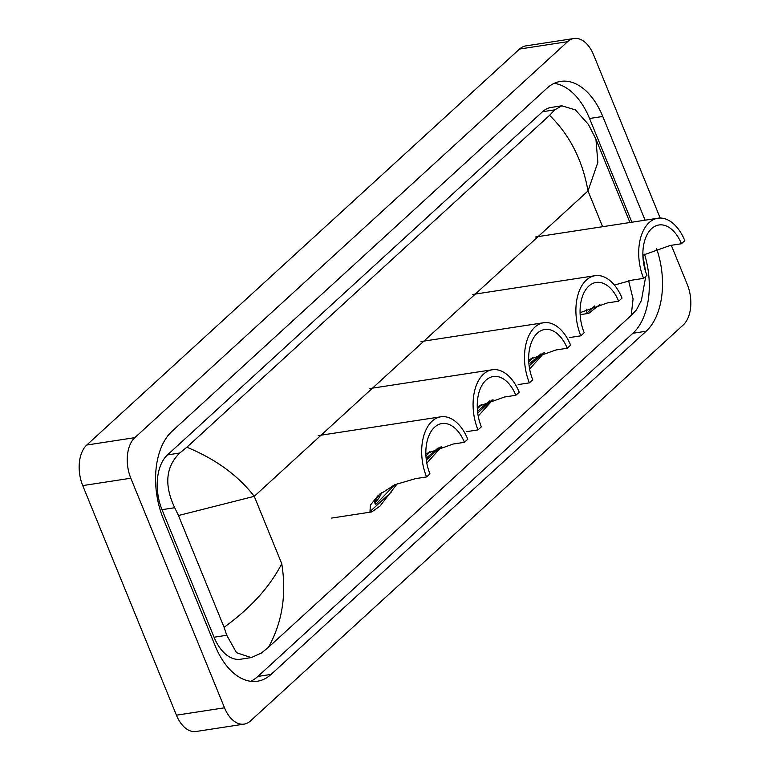 <?xml version="1.0" encoding="UTF-8"?>
<svg xmlns="http://www.w3.org/2000/svg" width="770" height="770" viewBox="0 0 770 770"><rect width="100%" height="100%" fill="white"/><g stroke="black" fill="none" stroke-linecap="round" stroke-linejoin="round"><path stroke-width="1.16" d="M671.305 245.303L687.264 284.4A30.377 18.201 -98.7 0 1 683.24 324.969L250.462 720.951A30.377 18.201 -98.7 0 1 244.109 724.118A30.377 18.201 -98.7 0 1 224.513 707.803L130.813 478.218A30.377 18.201 -98.7 0 1 134.846 437.649L567.625 41.676A30.377 18.201 -98.7 0 1 573.977 38.5A30.377 18.201 -98.7 0 1 593.574 54.814L660.188 218.054M244.109 724.118L196.023 731.5A30.377 18.201 -98.7 0 1 176.426 715.186L82.736 485.601A30.377 18.201 -98.7 0 1 86.76 445.031L519.538 49.049A30.377 18.201 -98.7 0 1 525.891 45.882L573.977 38.5M645.106 220.191L602.775 116.463A65.306 39.126 81.3 0 0 560.647 81.389A65.306 39.126 81.3 0 0 546.989 88.213L171.922 431.392A65.306 39.126 81.3 0 0 163.259 518.614L215.311 646.165A65.306 39.126 81.3 0 0 257.44 681.229A65.306 39.126 81.3 0 0 271.088 674.404L646.165 331.225A65.306 39.126 81.3 0 0 656.627 248.777M250.683 681.296A65.306 39.126 81.3 0 0 257.873 676.435L632.94 333.256A65.306 39.126 81.3 0 0 644.529 254.235M631.881 222.222L589.55 118.493A65.306 39.126 81.3 0 0 554.179 83.352M186.86 447.226C215.638 459.084 238.113 475.456 254.254 496.332L178.467 515.525L174.703 507.719C164.039 485.081 165.714 466.851 179.728 453.02L186.86 447.226L549.578 115.346L554.795 109.841L561.802 105.798L551.108 107.444A41.012 24.563 81.3 0 0 542.532 111.727L167.465 454.906A41.012 24.563 81.3 0 0 162.018 509.673L214.07 637.223A41.012 24.563 81.3 0 0 240.529 659.236L251.222 657.599L236.515 652.7L226.755 635.269L224.08 627.3C250.481 608.233 269.712 587.038 281.762 563.736C286.681 594.488 282.263 622.333 268.499 647.272L631.217 315.392L633.075 298.953L628.599 280.761M561.802 105.798L575.382 109.889L588.463 124.49L595.922 139.178L597.857 162.364L588.01 190.95C582.572 160.276 569.771 135.068 549.578 115.346M645.732 276.42L641.4 300.454L636.434 309.896L631.217 315.392M268.499 647.272L261.367 653.076L251.222 657.599M178.467 515.525L224.08 627.3M397.32 483.627L380.034 506.063L371.737 511.925L369.975 511.578L370.409 505.12L378.099 495.543L394.558 484.831L415.319 478.671L426.58 476.938L429.949 473.858A34.929 20.925 -98.7 0 1 441.884 423.558A34.929 20.925 -98.7 0 1 464.425 442.317L467.794 439.227A41.773 25.015 -98.7 0 0 440.844 416.801L318.231 435.618M425.849 453.78L453.164 444.04L464.425 442.317M426.58 476.938A41.773 25.015 -98.7 0 1 440.844 416.801M381.65 492.569A34.929 20.925 -98.7 0 1 374.287 502.993M380.005 493.888L374.73 501.164L375.818 504.379L394.808 484.715M466.726 431.633L477.987 429.901L481.356 426.821A34.929 20.925 -98.7 0 1 493.291 376.52A34.929 20.925 -98.7 0 1 515.833 395.28L519.201 392.19A41.773 25.015 -98.7 0 0 492.261 369.764L369.639 388.581M477.256 406.743L504.571 397.002L515.833 395.28M441.605 446.696L426.811 463.107M477.987 429.901A41.773 25.015 -98.7 0 1 492.261 369.764M429.968 451.47A34.929 20.925 -98.7 0 1 425.925 455.782M427.225 457.342L438.207 447.851M518.143 384.596L529.394 382.863L532.763 379.783A34.929 20.925 -98.7 0 1 544.708 329.483A34.929 20.925 -98.7 0 1 567.24 348.242L570.609 345.153A41.773 25.015 -98.7 0 0 543.668 322.726L421.055 341.543M528.663 359.706L555.988 349.965L567.24 348.242M493.012 399.659L478.228 416.07M529.394 382.863A41.773 25.015 -98.7 0 1 543.668 322.726M481.375 404.433A34.929 20.925 -98.7 0 1 477.333 408.745M478.642 410.304L489.614 400.804M569.55 337.558L580.801 335.826L584.18 332.746A34.929 20.925 -98.7 0 1 596.115 282.446A34.929 20.925 -98.7 0 1 618.647 301.205L622.016 298.115A41.773 25.015 -98.7 0 0 595.075 275.689L472.462 294.506M580.07 312.668L607.395 302.928L618.647 301.205M544.419 352.622L529.635 369.032M580.801 335.826A41.773 25.015 -98.7 0 1 595.075 275.689M532.792 357.386A34.929 20.925 -98.7 0 1 528.74 361.708M530.049 363.267L541.031 353.767M614.373 285.044L632.343 280.097L643.604 278.365L646.973 275.285A34.929 20.925 -98.7 0 1 658.908 224.984A34.929 20.925 -98.7 0 1 681.45 243.744L684.819 240.654A41.773 25.015 -98.7 0 0 657.878 218.228L535.256 237.044M642.873 255.207L670.189 245.466L681.45 243.744M599.869 304.448L588.761 313.351L587.01 313.005L586.394 309.261M643.604 278.365A41.773 25.015 -98.7 0 1 657.878 218.228M602.602 226.707L588.01 190.95L254.254 496.332L281.762 563.736M567.625 41.676L519.538 49.049M134.846 437.649L86.76 445.031M130.813 478.218L82.736 485.601M224.513 707.803L176.426 715.186M632.94 333.256L646.165 331.225M257.873 676.435L271.088 674.404M589.55 118.493L602.775 116.463M162.018 509.673L174.703 507.719M167.465 454.906L179.728 453.02M542.532 111.727L554.795 109.841M214.07 637.223L226.755 635.269M369.975 511.578L391.555 491.838M426.33 460.027L440.507 447.052M477.737 412.99L491.914 400.015M529.144 365.952L543.331 352.978M587.01 313.005L594.738 305.931M595.922 139.178L629.937 222.52M642.873 255.361L645.616 271.56M371.737 511.925L331.668 518.075M588.761 313.351L580.147 314.67"/></g></svg>
